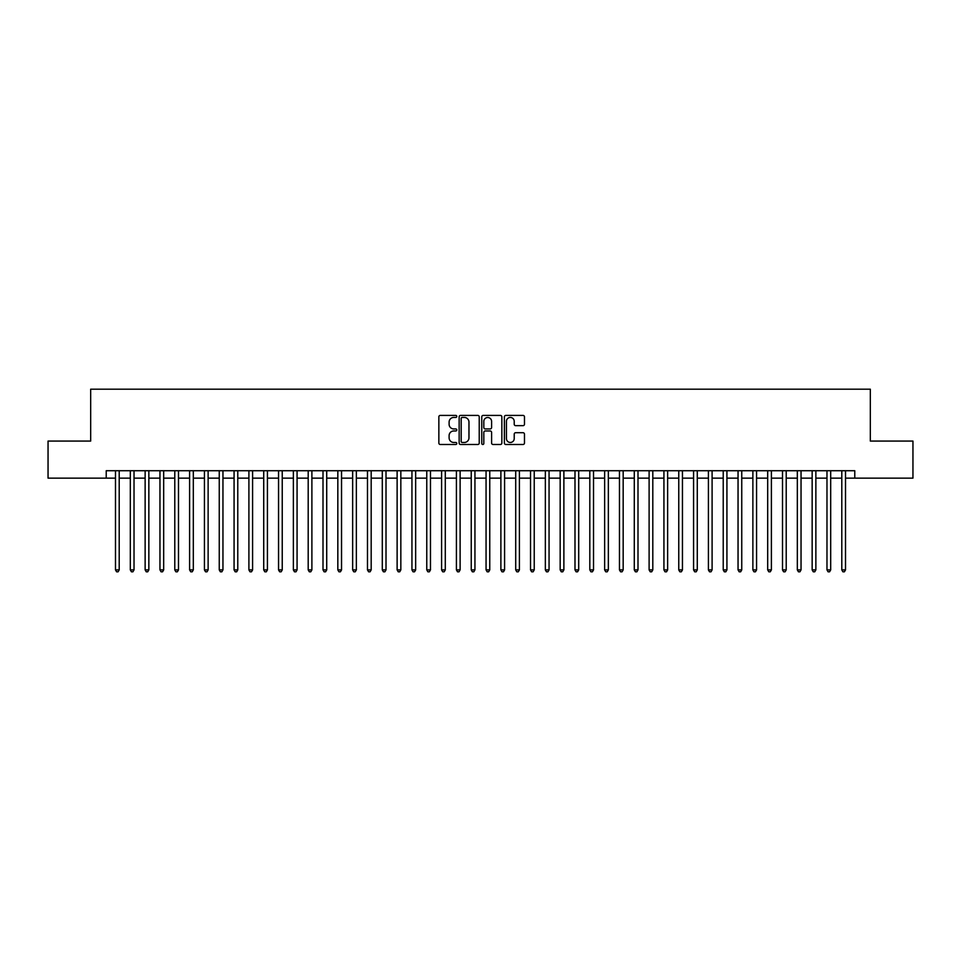 <?xml version="1.0" encoding="UTF-8"?>
<svg xmlns="http://www.w3.org/2000/svg" width="961" height="961" viewBox="0 0 961 961"><rect width="100%" height="100%" fill="white"/><g stroke="black" fill="none" stroke-linecap="round" stroke-linejoin="round"><path stroke-width="1.44" d="M456.787 416.425A1.021 1.021 0 0 0 455.766 415.404L440.306 415.404A1.454 1.454 0 0 0 438.853 416.858L438.853 443.045A1.454 1.454 0 0 0 440.306 444.499L455.766 444.499A1.021 1.021 0 0 0 456.787 443.489A1.021 1.021 0 0 0 455.766 442.468L453.76 442.468A4.661 4.661 0 0 1 449.111 437.808L449.111 435.633A4.661 4.661 0 0 1 453.76 430.972L455.766 430.972A1.021 1.021 0 0 0 456.787 429.951A1.021 1.021 0 0 0 455.766 428.942L453.76 428.942A4.661 4.661 0 0 1 449.111 424.281L449.111 422.095A4.661 4.661 0 0 1 453.76 417.446L455.766 417.446A1.021 1.021 0 0 0 456.787 416.425M523.024 425.663A1.454 1.454 0 0 0 524.478 424.209L524.478 416.858A1.454 1.454 0 0 0 523.024 415.404L505.846 415.404A1.454 1.454 0 0 0 504.393 416.858L504.393 443.045A1.454 1.454 0 0 0 505.846 444.499L523.024 444.499A1.454 1.454 0 0 0 524.478 443.045L524.478 434.18A1.454 1.454 0 0 0 523.024 432.714L515.673 432.714A1.454 1.454 0 0 0 514.219 434.18L514.219 438.576A3.892 3.892 0 0 1 510.327 442.468A3.892 3.892 0 0 1 506.435 438.576L506.435 421.338A3.892 3.892 0 0 1 510.327 417.446A3.892 3.892 0 0 1 514.219 421.338L514.219 424.209A1.454 1.454 0 0 0 515.673 425.663L523.024 425.663M106.227 478.134L48.05 478.134L48.05 441.075L90.67 441.075L90.67 389.193L870.33 389.193L870.33 441.075L912.95 441.075L912.95 478.134L854.773 478.134L854.773 470.722L106.227 470.722L106.227 478.134L115.488 478.134M479.227 416.858A1.454 1.454 0 0 0 477.773 415.404L460.607 415.404A1.454 1.454 0 0 0 459.154 416.858L459.154 443.045A1.454 1.454 0 0 0 460.607 444.499L477.773 444.499A1.454 1.454 0 0 0 479.227 443.045L479.227 416.858M483.227 415.404L500.393 415.404A1.454 1.454 0 0 1 501.846 416.858L501.846 443.045A1.454 1.454 0 0 1 500.393 444.499L493.053 444.499A1.454 1.454 0 0 1 491.6 443.045L491.6 432.426A1.454 1.454 0 0 0 490.134 430.972L485.269 430.972A1.454 1.454 0 0 0 483.815 432.426L483.815 443.489A1.021 1.021 0 0 1 482.794 444.499A1.021 1.021 0 0 1 481.773 443.489L481.773 416.858A1.454 1.454 0 0 1 483.227 415.404M119.2 478.134L130.312 478.134M134.023 478.134L145.135 478.134M148.847 478.134L159.958 478.134M163.67 478.134L174.782 478.134M178.494 478.134L189.605 478.134M193.317 478.134L204.429 478.134M208.129 478.134L219.252 478.134M222.952 478.134L234.076 478.134M237.775 478.134L248.899 478.134M252.599 478.134L263.722 478.134M267.422 478.134L278.546 478.134M282.246 478.134L293.369 478.134M297.069 478.134L308.193 478.134M311.893 478.134L323.004 478.134M326.716 478.134L337.828 478.134M341.539 478.134L352.651 478.134M356.363 478.134L367.474 478.134M371.186 478.134L382.298 478.134M386.01 478.134L397.121 478.134M400.833 478.134L411.945 478.134M415.657 478.134L426.768 478.134M430.468 478.134L441.592 478.134M445.291 478.134L456.415 478.134M460.115 478.134L471.238 478.134M474.938 478.134L486.062 478.134M489.762 478.134L500.885 478.134M504.585 478.134L515.709 478.134M519.408 478.134L530.532 478.134M534.232 478.134L545.343 478.134M549.055 478.134L560.167 478.134M563.879 478.134L574.99 478.134M578.702 478.134L589.814 478.134M593.526 478.134L604.637 478.134M608.349 478.134L619.461 478.134M623.172 478.134L634.284 478.134M637.996 478.134L649.107 478.134M652.807 478.134L663.931 478.134M667.631 478.134L678.754 478.134M682.454 478.134L693.578 478.134M697.278 478.134L708.401 478.134M712.101 478.134L723.225 478.134M726.924 478.134L738.048 478.134M741.748 478.134L752.871 478.134M756.571 478.134L767.683 478.134M771.395 478.134L782.506 478.134M786.218 478.134L797.33 478.134M801.042 478.134L812.153 478.134M815.865 478.134L826.977 478.134M830.688 478.134L841.8 478.134M845.512 478.134L854.773 478.134M462.205 417.446A1.021 1.021 0 0 0 461.184 418.455L461.184 441.447A1.021 1.021 0 0 0 462.205 442.468L464.319 442.468A4.661 4.661 0 0 0 468.968 437.808L468.968 422.095A4.661 4.661 0 0 0 464.319 417.446L462.205 417.446M491.6 421.411A3.892 3.892 0 0 0 487.707 417.518A3.892 3.892 0 0 0 483.815 421.411L483.815 427.477A1.454 1.454 0 0 0 485.269 428.942L490.134 428.942A1.454 1.454 0 0 0 491.6 427.477L491.6 421.411M119.2 470.722L119.2 569.885L115.488 569.885L115.488 470.722M119.2 569.885L118.083 571.807L116.605 571.807L115.488 569.885M134.023 470.722L134.023 569.885L130.312 569.885L130.312 470.722M134.023 569.885L132.906 571.807L131.429 571.807L130.312 569.885M148.847 470.722L148.847 569.885L145.135 569.885L145.135 470.722M148.847 569.885L147.73 571.807L146.252 571.807L145.135 569.885M163.67 470.722L163.67 569.885L159.958 569.885L159.958 470.722M163.67 569.885L162.553 571.807L161.076 571.807L159.958 569.885M178.494 470.722L178.494 569.885L174.782 569.885L174.782 470.722M178.494 569.885L177.377 571.807L175.899 571.807L174.782 569.885M193.317 470.722L193.317 569.885L189.605 569.885L189.605 470.722M193.317 569.885L192.2 571.807L190.722 571.807L189.605 569.885M208.129 470.722L208.129 569.885L204.429 569.885L204.429 470.722M208.129 569.885L207.023 571.807L205.546 571.807L204.429 569.885M222.952 470.722L222.952 569.885L219.252 569.885L219.252 470.722M222.952 569.885L221.847 571.807L220.357 571.807L219.252 569.885M237.775 470.722L237.775 569.885L234.076 569.885L234.076 470.722M237.775 569.885L236.67 571.807L235.181 571.807L234.076 569.885M252.599 470.722L252.599 569.885L248.899 569.885L248.899 470.722M252.599 569.885L251.494 571.807L250.004 571.807L248.899 569.885M267.422 470.722L267.422 569.885L263.722 569.885L263.722 470.722M267.422 569.885L266.317 571.807L264.828 571.807L263.722 569.885M282.246 470.722L282.246 569.885L278.546 569.885L278.546 470.722M282.246 569.885L281.141 571.807L279.651 571.807L278.546 569.885M297.069 470.722L297.069 569.885L293.369 569.885L293.369 470.722M297.069 569.885L295.964 571.807L294.474 571.807L293.369 569.885M311.893 470.722L311.893 569.885L308.193 569.885L308.193 470.722M311.893 569.885L310.775 571.807L309.298 571.807L308.193 569.885M326.716 470.722L326.716 569.885L323.004 569.885L323.004 470.722M326.716 569.885L325.599 571.807L324.121 571.807L323.004 569.885M341.539 470.722L341.539 569.885L337.828 569.885L337.828 470.722M341.539 569.885L340.422 571.807L338.945 571.807L337.828 569.885M356.363 470.722L356.363 569.885L352.651 569.885L352.651 470.722M356.363 569.885L355.246 571.807L353.768 571.807L352.651 569.885M371.186 470.722L371.186 569.885L367.474 569.885L367.474 470.722M371.186 569.885L370.069 571.807L368.592 571.807L367.474 569.885M386.01 470.722L386.01 569.885L382.298 569.885L382.298 470.722M386.01 569.885L384.893 571.807L383.415 571.807L382.298 569.885M400.833 470.722L400.833 569.885L397.121 569.885L397.121 470.722M400.833 569.885L399.716 571.807L398.238 571.807L397.121 569.885M415.657 470.722L415.657 569.885L411.945 569.885L411.945 470.722M415.657 569.885L414.539 571.807L413.062 571.807L411.945 569.885M430.468 470.722L430.468 569.885L426.768 569.885L426.768 470.722M430.468 569.885L429.363 571.807L427.885 571.807L426.768 569.885M445.291 470.722L445.291 569.885L441.592 569.885L441.592 470.722M445.291 569.885L444.186 571.807L442.697 571.807L441.592 569.885M460.115 470.722L460.115 569.885L456.415 569.885L456.415 470.722M460.115 569.885L459.01 571.807L457.52 571.807L456.415 569.885M474.938 470.722L474.938 569.885L471.238 569.885L471.238 470.722M474.938 569.885L473.833 571.807L472.344 571.807L471.238 569.885M489.762 470.722L489.762 569.885L486.062 569.885L486.062 470.722M489.762 569.885L488.656 571.807L487.167 571.807L486.062 569.885M504.585 470.722L504.585 569.885L500.885 569.885L500.885 470.722M504.585 569.885L503.48 571.807L501.99 571.807L500.885 569.885M519.408 470.722L519.408 569.885L515.709 569.885L515.709 470.722M519.408 569.885L518.303 571.807L516.814 571.807L515.709 569.885M534.232 470.722L534.232 569.885L530.532 569.885L530.532 470.722M534.232 569.885L533.115 571.807L531.637 571.807L530.532 569.885M549.055 470.722L549.055 569.885L545.343 569.885L545.343 470.722M549.055 569.885L547.938 571.807L546.461 571.807L545.343 569.885M563.879 470.722L563.879 569.885L560.167 569.885L560.167 470.722M563.879 569.885L562.762 571.807L561.284 571.807L560.167 569.885M578.702 470.722L578.702 569.885L574.99 569.885L574.99 470.722M578.702 569.885L577.585 571.807L576.107 571.807L574.99 569.885M593.526 470.722L593.526 569.885L589.814 569.885L589.814 470.722M593.526 569.885L592.408 571.807L590.931 571.807L589.814 569.885M608.349 470.722L608.349 569.885L604.637 569.885L604.637 470.722M608.349 569.885L607.232 571.807L605.754 571.807L604.637 569.885M623.172 470.722L623.172 569.885L619.461 569.885L619.461 470.722M623.172 569.885L622.055 571.807L620.578 571.807L619.461 569.885M637.996 470.722L637.996 569.885L634.284 569.885L634.284 470.722M637.996 569.885L636.879 571.807L635.401 571.807L634.284 569.885M652.807 470.722L652.807 569.885L649.107 569.885L649.107 470.722M652.807 569.885L651.702 571.807L650.225 571.807L649.107 569.885M667.631 470.722L667.631 569.885L663.931 569.885L663.931 470.722M667.631 569.885L666.526 571.807L665.036 571.807L663.931 569.885M682.454 470.722L682.454 569.885L678.754 569.885L678.754 470.722M682.454 569.885L681.349 571.807L679.859 571.807L678.754 569.885M697.278 470.722L697.278 569.885L693.578 569.885L693.578 470.722M697.278 569.885L696.172 571.807L694.683 571.807L693.578 569.885M712.101 470.722L712.101 569.885L708.401 569.885L708.401 470.722M712.101 569.885L710.996 571.807L709.506 571.807L708.401 569.885M726.924 470.722L726.924 569.885L723.225 569.885L723.225 470.722M726.924 569.885L725.819 571.807L724.33 571.807L723.225 569.885M741.748 470.722L741.748 569.885L738.048 569.885L738.048 470.722M741.748 569.885L740.643 571.807L739.153 571.807L738.048 569.885M756.571 470.722L756.571 569.885L752.871 569.885L752.871 470.722M756.571 569.885L755.454 571.807L753.977 571.807L752.871 569.885M771.395 470.722L771.395 569.885L767.683 569.885L767.683 470.722M771.395 569.885L770.278 571.807L768.8 571.807L767.683 569.885M786.218 470.722L786.218 569.885L782.506 569.885L782.506 470.722M786.218 569.885L785.101 571.807L783.623 571.807L782.506 569.885M801.042 470.722L801.042 569.885L797.33 569.885L797.33 470.722M801.042 569.885L799.924 571.807L798.447 571.807L797.33 569.885M815.865 470.722L815.865 569.885L812.153 569.885L812.153 470.722M815.865 569.885L814.748 571.807L813.27 571.807L812.153 569.885M830.688 470.722L830.688 569.885L826.977 569.885L826.977 470.722M830.688 569.885L829.571 571.807L828.094 571.807L826.977 569.885M845.512 470.722L845.512 569.885L841.8 569.885L841.8 470.722M845.512 569.885L844.395 571.807L842.917 571.807L841.8 569.885"/></g></svg>

